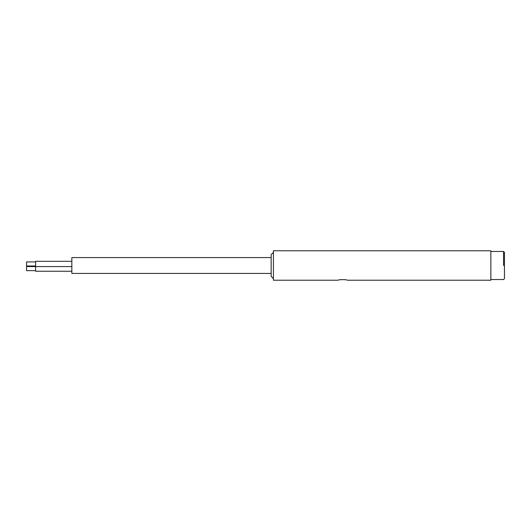 <?xml version="1.0" encoding="UTF-8"?>
<svg xmlns="http://www.w3.org/2000/svg" width="531" height="531" viewBox="0 0 531 531"><rect width="100%" height="100%" fill="white"/><g stroke="black" fill="none" stroke-linecap="round" stroke-linejoin="round"><path stroke-width="0.8" d="M490.863 265.5L490.863 250.778L273.425 250.778L273.425 280.222L338.207 280.222C337.928 279.452 347.539 279.452 347.261 280.222L490.863 280.222L490.863 265.5M490.863 251.455L503.547 251.455L504.45 252.364L504.45 278.636L503.547 279.545L490.863 279.545M273.425 252.364L271.162 254.628L271.162 276.372L273.425 278.636M26.55 263.947C26.55 270.823 26.55 257.064 26.55 263.947M35.61 263.947C35.61 254.999 35.61 272.888 35.61 263.947M271.162 273.425L71.851 273.425L71.851 257.575L271.162 257.575M26.55 268.606C26.55 275.489 26.55 261.73 26.55 268.606M35.61 268.606C35.61 259.666 35.61 277.554 35.61 268.606M503.547 265.5L503.547 251.455M35.61 265.978L26.55 265.978M35.61 261.916L26.55 261.916M35.61 261.305L71.851 261.305M35.61 266.589L71.851 266.589M35.61 270.644L26.55 270.644M35.61 266.575L26.55 266.575M35.61 271.248L71.851 271.248"/></g></svg>
